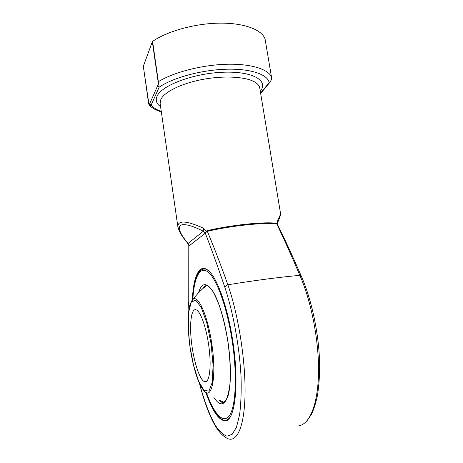 <?xml version="1.0" encoding="UTF-8"?>
<svg xmlns="http://www.w3.org/2000/svg" width="463" height="463" viewBox="0 0 463 463"><rect width="100%" height="100%" fill="white"/><g stroke="black" fill="none" stroke-linecap="round" stroke-linejoin="round"><path stroke-width="0.69" d="M192.064 346.625C188.985 326.016 190.935 307.038 196.422 309.955C201.017 311.865 207.164 330.339 209.305 349.93C211.504 369.543 208.992 383.983 204.351 381.599C199.889 379.735 194.437 363.663 192.064 346.625M206.475 392.688C213.929 413.899 223.473 424.808 229.683 415.201C235.899 405.744 237.287 374.278 232.194 340.901C227.113 307.374 216.742 279.05 208.315 272.238C199.837 265.293 193.991 277.696 192.863 299.434M192.822 299.468L192.834 299.191C194.02 277.308 198.494 267.33 206.255 269.252L208.454 270.641M230.383 416.659C228.201 419.941 225.718 421.006 222.923 419.866C217.228 417.001 211.73 407.932 206.423 392.665M204.964 268.592L203.836 268.714M226.424 420.097L227.576 419.86M192.365 299.897C193.245 277.557 198.864 263.91 207.285 269.726C216.013 275.028 227.426 305.019 232.75 340.826C239.851 385.893 234.573 424.021 223.994 420.722C217.789 418.963 211.741 409.518 205.85 392.387M199.599 383.677C204.142 400.721 209.589 415.317 215.428 425.456C219.364 431.325 223.212 434.89 226.98 436.163L232.171 434.317L236.5 427.164L239.602 414.744C240.974 403.996 241.454 391.31 241.044 376.679C239.446 346.307 233.126 311.981 224.879 287.43C218.015 267.255 211.475 249.117 205.248 233.022L206.475 230.985L207.302 230.62L207.32 231.326C213.964 247.063 220.81 264.888 227.854 284.797C254.228 280.462 281.961 276.862 299.862 275.369C291.754 256.265 284.056 239.134 276.776 223.959C264.894 222.199 231.465 225.649 207.32 231.326L205.207 232.935M188.904 245.726L188.898 309.782M177.867 226.662L179.164 230.811C180.958 234.538 183.701 238.561 187.399 242.878L188.105 243.428L203.298 231.222C191.283 225.186 183.545 223.311 180.078 225.585C178.058 228.896 180.732 234.845 188.105 243.428L188.985 245.963L205.213 233.265L203.298 231.222L203.471 228.201L206.689 231.541M207.302 230.62C231.355 224.949 264.645 221.528 276.492 223.299L276.955 223.519L277.632 220.452C279.652 216.748 280.59 214.242 280.451 212.928L259.772 88.103C259.39 85.834 257.741 83.82 254.824 82.067C245.963 76.719 224.254 75.388 202.933 79.376C181.6 83.334 164.324 91.882 160.864 99.423L160.134 103.527L177.856 226.633C177.919 220.064 186.456 220.585 203.471 228.201M152.339 41.699L143.339 66.273L148.629 103.648C149.005 104.742 149.346 104.8 149.653 103.822L157.559 85.933C157.981 85.302 158.172 83.965 158.143 81.928L152.339 41.699L152.593 41.41C167.23 31.177 194.917 23.457 219.45 23.15C244.018 22.826 261.931 29.678 265.073 39.008L265.085 39.089M277.395 224.422L277.632 220.452M277.447 224.538L276.492 223.299M188.754 302.628L188.788 245.65M260.588 93.034L269.159 82.68C270.641 81.754 271.428 79.954 271.526 77.269L265.073 39.008M152.593 41.41L159.145 87.223L151.141 105.02C150.44 105.801 149.752 105.813 149.074 105.055M157.559 85.933L159.145 87.223C172.601 77.848 200.751 70.069 225.585 69.253C250.471 68.402 267.834 74.381 269.159 82.68L270.079 82.125C271.422 79.937 271.908 78.328 271.532 77.304L271.538 77.344M149.653 103.822L151.141 105.02C153.12 107.636 156.5 109.772 161.274 111.433M190.021 346.903L193.661 365.718L198.61 381.228L204.05 390.448L208.963 391.079L212.257 382.293L213.084 365.411L211.145 344.032L206.874 323.157L201.318 307.536L195.745 300.227L191.283 302.09L188.678 312.085C187.99 322.115 188.441 333.719 190.021 346.903M211.799 343.934C217.02 377.733 211.481 402.283 203.211 389.84L201.845 387.896C199.727 384.244 197.898 380.048 196.358 375.302C193.638 366.87 191.52 357.407 189.992 346.909C188.551 336.144 187.955 326.34 188.204 317.479C188.748 309.186 189.043 308.896 189.726 305.644C191.676 300.707 192.828 298.56 193.187 299.214C198.448 294.989 207.818 316.05 211.799 343.934M190.941 302.171L193.187 299.214C197.151 293.814 201.81 289.103 207.164 285.081M198.505 292.813C201.579 282.708 206.238 281.99 212.488 290.671C218.42 299.781 224.607 319.655 227.906 341.491C231.182 363.212 231.199 384.55 228.172 395.379C224.688 405.895 219.937 406.601 213.929 397.503M202.782 288.663C203.894 286.776 205.184 285.717 206.637 285.474C207.846 285.468 209.531 286.921 211.695 289.826C212.905 291.019 215.191 295.608 218.542 303.595C221.927 312.762 225.533 326.89 227.848 341.497C230.134 358.096 230.8 372.582 229.839 384.961C228.815 392.242 227.559 397.231 226.071 399.922L223.982 402.168C222.008 402.683 220.463 402.063 219.346 400.304L223.675 402.318M298.901 425.746C309.678 424.241 318.023 404.228 318.527 372.472C319.036 340.768 311.252 301.205 299.862 275.369L301.39 276.382M224.879 287.43C225.215 286.319 226.204 285.445 227.854 284.797C238.514 314.985 245.986 362.778 244.991 396.426C244.036 430.196 235.453 444.758 225.603 437.356C215.168 431.302 206.429 410.033 199.374 383.185M160.586 106.669C156.506 103.816 155.319 100.367 157.032 96.321C161.373 85.481 193.32 73.31 223.073 72.234C252.879 71.013 268.905 80.736 260.287 91.234M158.143 81.928L158.404 81.667C173.312 72.396 201.324 65.052 226.008 64.288C250.72 63.5 268.575 69.155 271.526 77.269L265.085 39.048M276.955 223.519L277.088 224.069M206.851 381.171L204.351 381.599M219.346 400.304L223.901 402.208M280.451 212.928L280.433 214.635C280.034 215.712 281.058 214.635 277.817 222.223M277.401 224.451L277.337 224.323C285.023 239.747 293.015 257.034 301.303 276.185C310.858 297.883 317.902 328.84 319.377 356.915C320.072 368.502 319.487 381.026 317.635 394.493C316.073 402.278 314.018 408.881 311.483 414.298L307.062 420.711M188.742 245.338L187.608 243.127M188.644 302.275L188.823 310.303M161.344 111.913C156.297 110.373 152.344 108.226 149.48 105.477M260.657 93.48L269.831 82.426M149.069 105.055L143.327 66.383M224.833 420.3L223.994 420.722"/></g></svg>
